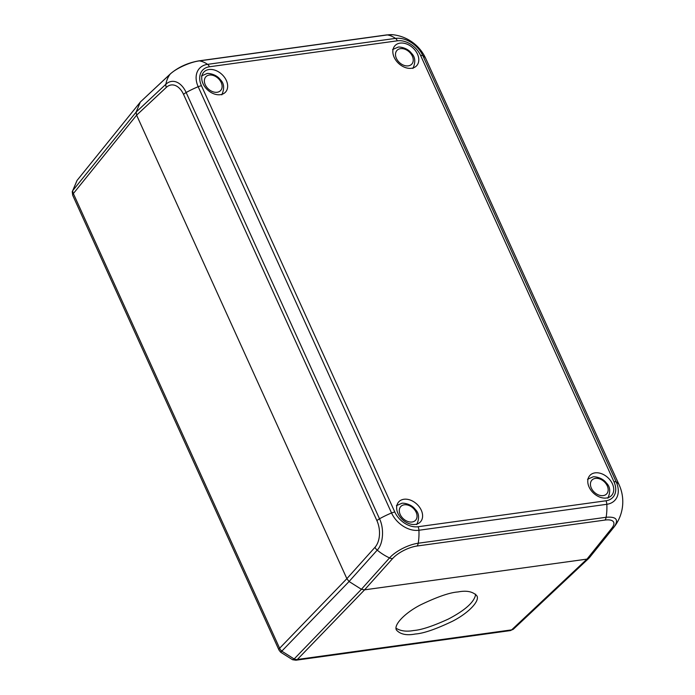 <?xml version="1.0" encoding="UTF-8"?>
<svg xmlns="http://www.w3.org/2000/svg" width="695" height="695" viewBox="0 0 695 695"><rect width="100%" height="100%" fill="white"/><g stroke="black" fill="none" stroke-linecap="round" stroke-linejoin="round"><path stroke-width="1.04" d="M396.115 628.263C400.685 631.086 406.558 631.833 413.751 630.504C421.344 629.957 432.898 626.134 448.431 619.028C465.537 610.045 474.624 601.766 475.667 594.19M140.086 102.365L77.067 180.413A6.151 4.448 -141.1 0 1 77.136 180.335A6.151 4.448 -141.1 0 1 77.206 180.248M394.821 512.041A19.764 14.143 42.9 0 0 418.086 526.732L605.997 500.774A19.764 14.143 42.9 0 0 613.972 481.774L420.614 55.504A19.764 14.143 42.9 0 0 397.349 40.814L209.438 66.772A19.764 14.143 42.9 0 0 201.463 85.772L394.821 512.041A6.151 2.163 155.6 0 0 391.554 512.98A40.996 14.447 155.6 0 0 379.513 518.783A6.151 2.163 155.6 0 0 376.925 520.677A19.764 12.423 83.3 0 1 374.961 547.33L346.866 578.657L349.072 581.515L281.788 651.154A6.151 4.604 -136 0 1 279.616 648.261L346.866 578.657L136.611 115.17L73.357 193.566A6.151 4.448 -141.1 0 1 72.827 190.517L136.116 112.138M458.031 591.949C466.614 590.281 472.878 591.558 476.822 595.78C480.202 600.706 468.786 612.929 452.558 621.208C435.887 629.192 423.481 633.458 415.332 634.005C406.749 635.673 400.485 634.387 396.541 630.165C393.17 625.248 404.586 613.025 420.814 604.746C437.485 596.753 449.891 592.496 458.031 591.949M209.438 66.772A6.151 3.71 -97.9 0 0 207.57 64.348A40.996 24.716 -97.9 0 0 199.43 60.891C190.413 61.933 175.913 68.44 170.101 74.191A40.996 28.929 46.9 0 0 165.879 84.251A23.256 14.621 83.3 0 1 186.156 92.513L379.513 518.783C384.309 528.513 383.275 544.011 377.211 550.136L349.072 581.515L361.391 589.291L364.597 589.829L297.364 659.468A6.151 4.604 -136 0 1 294.15 658.964L361.409 589.299M374.961 547.33A6.151 4.179 41.9 0 0 377.211 550.136A40.996 27.878 41.9 0 0 389.53 557.911A6.151 4.179 41.9 0 0 392.666 558.502L364.562 589.838L586.988 559.11L364.597 589.829M588.717 558.424L513.579 629.01A6.151 4.344 -133.2 0 1 511.642 629.87L586.962 559.119L589.264 557.885L614.102 526.966A6.151 4.448 38.8 0 0 614.172 526.888C619.002 519.651 616.326 516.446 606.136 517.271A6.151 3.71 82.1 0 1 604.963 520.068A19.764 7.471 -25.8 0 1 611.791 528.235A6.151 4.448 38.8 0 0 614.102 526.966L614.172 526.888M346.848 578.631L136.628 115.196M281.657 650.633C280.276 652.501 280.32 652.674 281.788 651.154L294.15 658.964L292.56 659.72L280.641 652.205L278.982 650.025A6.151 2.163 -24.4 0 1 279.616 648.261L73.357 193.566A6.151 2.163 155.6 0 0 72.714 195.321L72.254 191.751A6.151 3.892 9.6 0 1 72.827 190.517L77.067 180.413A6.151 4.283 -143 0 0 77.006 180.5L140.112 102.339M421.283 510.226A14.76 10.564 -137.1 0 1 420.432 521.884A14.76 10.564 -137.1 0 1 402.431 519.573A14.76 10.564 -137.1 0 1 398.817 501.79A14.76 10.564 -137.1 0 1 410.476 500.131A14.76 10.564 -137.1 0 1 421.283 510.226M612.417 483.833A14.76 10.564 -137.1 0 1 611.565 495.483A14.76 10.564 -137.1 0 1 593.565 493.181A14.76 10.564 -137.1 0 1 589.942 475.397A14.76 10.564 -137.1 0 1 601.609 473.729A14.76 10.564 -137.1 0 1 612.417 483.833M417.478 54.088A14.76 10.564 -137.1 0 1 416.626 65.747A14.76 10.564 -137.1 0 1 398.626 63.436A14.76 10.564 -137.1 0 1 395.003 45.653A14.76 10.564 -137.1 0 1 406.671 43.994A14.76 10.564 -137.1 0 1 417.478 54.088M226.344 80.49A14.76 10.564 -137.1 0 1 225.493 92.148A14.76 10.564 -137.1 0 1 207.492 89.837A14.76 10.564 -137.1 0 1 203.878 72.054A14.76 10.564 -137.1 0 1 215.546 70.395A14.76 10.564 -137.1 0 1 226.344 80.49M420.614 55.504A6.151 2.163 -24.4 0 1 422.855 55.678A23.256 16.645 42.9 0 0 395.49 38.399L207.57 64.348A23.256 16.645 42.9 0 0 198.188 86.71A6.151 2.163 -24.4 0 1 201.463 85.772M418.086 526.732A6.151 3.71 82.1 0 1 418.92 530.259L606.831 504.301A23.256 16.645 42.9 0 0 616.213 481.948A40.996 14.447 -24.4 0 1 619.123 484.815L425.757 58.554A40.996 40.996 0 0 0 393.014 34.75A23.256 7.584 157 0 0 387.341 34.932L199.43 60.891A6.151 3.71 -97.9 0 0 198.753 60.882C187.789 62.819 178.354 67.12 170.466 73.792A6.151 4.335 46.9 0 0 170.101 74.191L140.347 102.009L136.124 112.077L136.611 115.17L166.322 87.388A19.764 12.423 83.3 0 1 183.558 94.407A6.151 2.163 -24.4 0 1 186.156 92.513A40.996 14.447 -24.4 0 1 198.188 86.71L391.554 512.98A23.256 16.645 42.9 0 0 418.92 530.259A40.996 24.716 82.1 0 1 418.225 543.229L606.136 517.271A40.996 24.716 82.1 0 0 606.831 504.301A6.151 3.71 82.1 0 0 605.997 500.774M397.349 40.814A6.151 3.71 -97.9 0 0 395.49 38.399A40.996 24.716 -97.9 0 0 387.341 34.932A6.151 3.71 -97.9 0 0 386.663 34.924L198.753 60.882M613.972 481.774A6.151 2.163 -24.4 0 1 616.213 481.948L422.855 55.678A40.996 14.447 -24.4 0 1 425.757 58.554M361.391 589.291L389.53 557.911A23.256 8.792 -25.8 0 1 418.225 543.229A6.151 3.71 82.1 0 1 417.052 546.018L604.963 520.068M404.273 504.796A10.095 7.228 -137.1 0 1 417.035 516.75A10.095 7.228 -137.1 0 1 403.213 518.652A10.095 7.228 -137.1 0 1 404.273 504.796M595.398 478.395A10.095 7.228 -137.1 0 1 608.16 490.349A10.095 7.228 -137.1 0 1 594.347 492.26A10.095 7.228 -137.1 0 1 595.398 478.395M170.466 73.792L140.347 102.009M400.459 48.659A10.095 7.228 -137.1 0 1 413.23 60.613A10.095 7.228 -137.1 0 1 399.408 62.515A10.095 7.228 -137.1 0 1 400.459 48.659M209.334 75.06A10.095 7.228 -137.1 0 1 222.096 87.014A10.095 7.228 -137.1 0 1 208.283 88.917A10.095 7.228 -137.1 0 1 209.334 75.06M513.579 629.01L510.208 630.617A6.151 3.71 -97.9 0 0 511.642 629.87L297.364 659.468A6.151 3.71 82.1 0 1 295.931 660.215L292.56 659.72M136.124 112.077L165.879 84.251A6.151 4.335 46.9 0 0 166.322 87.388M614.041 527.045L589.325 557.807M392.666 558.502A19.764 7.471 -25.8 0 1 417.052 546.018M183.558 94.407L376.925 520.677M611.791 528.235L586.988 559.11M72.254 191.751L77.006 180.5M278.982 650.025L72.714 195.321M510.208 630.617L295.931 660.215M614.536 526.41A40.996 40.996 0 0 0 619.123 484.815M386.663 34.924L393.014 34.75M416.739 524.586C419.58 518.131 419.094 513.075 415.262 509.4C410.832 503.293 401.875 502.746 401.667 503.38L396.393 505.673M607.873 498.185C610.714 491.739 610.219 486.674 606.388 482.999C601.957 476.892 593.009 476.344 592.8 476.978L587.518 479.272M412.934 68.449C415.775 61.994 415.28 56.938 411.457 53.263C407.027 47.156 398.07 46.608 397.861 47.243L392.579 49.536M221.801 94.85C224.641 88.395 224.155 83.339 220.324 79.664C215.893 73.557 206.936 73.01 206.728 73.644L201.454 75.937"/></g></svg>
